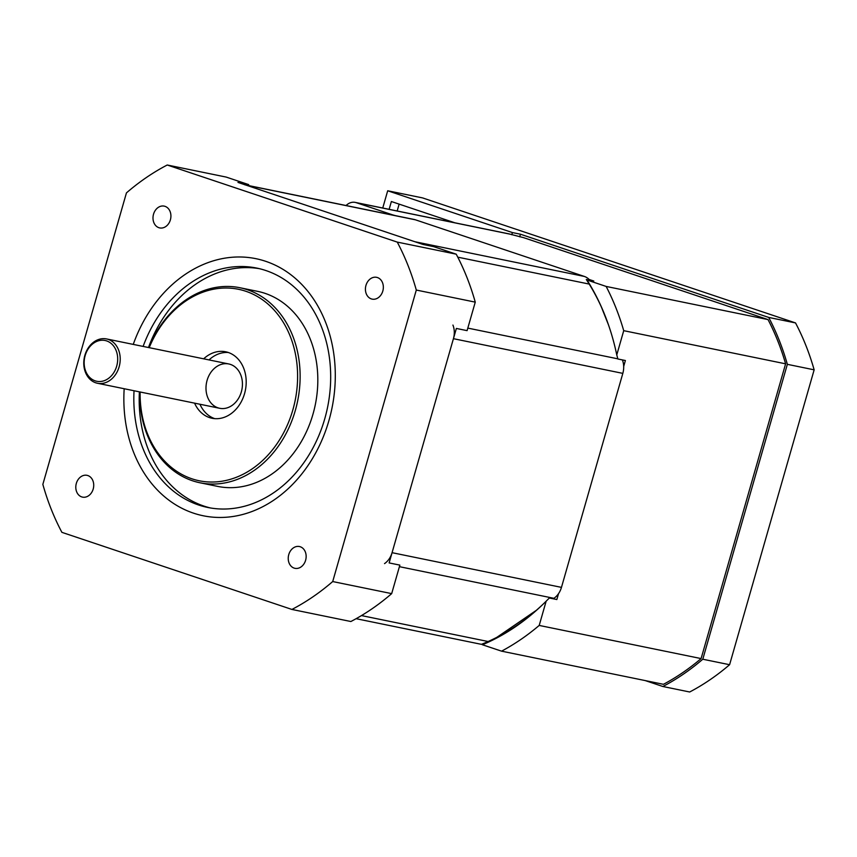 <?xml version="1.0" encoding="UTF-8"?>
<svg xmlns="http://www.w3.org/2000/svg" width="857" height="857" viewBox="0 0 857 857"><rect width="100%" height="100%" fill="white"/><g stroke="black" fill="none" stroke-linecap="round" stroke-linejoin="round"><path stroke-width="1.29" d="M84.725 355.859A22.625 18.018 -78.4 0 0 97.452 383.261A22.625 18.018 -78.4 0 0 119.648 364.707A22.625 18.018 -78.4 0 0 106.536 338.933A22.625 18.018 -78.4 0 0 84.725 355.859M85.036 356.051A20.814 16.583 101.6 0 1 113.51 345.896A20.814 16.583 101.6 0 1 104.222 380.69A20.814 16.583 101.6 0 1 85.036 356.051M501.559 651.159L663.447 684.314A244.341 194.614 101.6 0 0 701.101 658.583L539.203 625.428A244.341 194.614 101.6 0 1 501.559 651.159L482.427 644.753A505.844 29.588 16 0 0 481.72 644.228A227.212 180.966 -78.4 0 0 544.356 602.964M589.145 279.478L593.805 281.042L586.306 279.5A505.844 29.588 -164 0 1 587.013 280.014L606.145 286.431A244.341 194.614 101.6 0 1 623.725 330.673L785.612 363.829A244.341 194.614 101.6 0 0 768.033 319.586L523.606 237.657L510.076 234.165A13.573 10.809 -78.4 0 0 509.069 233.897L355.216 202.391A13.573 10.809 -78.4 0 0 346.078 205.53M785.612 363.829L701.101 658.583M623.725 330.673L616.772 354.927A505.844 304.428 -71.5 0 1 617.876 358.987L625.385 360.518L623.692 366.432M558.539 593.633L556.846 599.536L549.348 598.004A505.844 304.428 -71.5 0 1 546.155 601.186L539.203 625.428M510.076 234.165L356.233 202.659A13.573 10.809 -78.4 0 0 355.216 202.391M356.233 202.659L392.699 214.882A505.844 29.588 -164 0 1 395.302 215.61M768.033 319.586L606.145 286.431M603.821 312.58A227.212 180.966 -78.4 0 0 586.306 279.5M616.772 354.927A229.301 182.637 -78.4 0 0 603.51 311.83A229.301 182.637 -78.4 0 0 587.013 280.014M482.427 644.753A229.301 182.637 -78.4 0 0 543.767 603.542A229.301 182.637 -78.4 0 0 546.155 601.186M645.203 680.576L662.889 686.5L689.692 691.995A246.152 196.049 -78.4 0 0 729.596 664.711L814.15 369.828A246.152 196.049 -78.4 0 0 795.521 322.918L422.544 197.903L387.696 190.768L382.747 208.026M387.696 190.768L512.411 232.568L520.456 234.218L519.696 236.853M795.521 322.918L768.718 317.433L520.456 234.218M389.132 209.333L391.37 201.524L454.831 222.788M511.79 234.743L512.411 232.568M662.889 686.5A246.152 196.049 -78.4 0 0 702.794 659.226L787.347 364.332A246.152 196.049 -78.4 0 0 768.718 317.433M446.047 219.842A18.104 14.419 -78.4 0 0 443.283 220.42M397.177 210.983L399.137 204.127M729.596 664.711L702.794 659.226M814.15 369.828L787.347 364.332M553.215 598.797L553.922 598.315A18.104 14.419 -78.4 0 0 561.464 587.377L392.067 552.679A18.104 14.419 101.6 0 1 384.536 563.617M561.464 587.377L622.825 373.373A18.104 14.419 -78.4 0 0 622.396 359.908M392.067 552.679L453.428 338.686L622.825 373.373M496.867 637.319L536.343 610.323M356.116 618.69L480.327 644.121A18.104 14.419 -78.4 0 0 481.859 644.335M589.841 280.228A18.104 14.419 -78.4 0 0 584.313 276.425L415.441 219.82A18.104 14.419 -78.4 0 0 414.092 219.456L245.391 184.908M608.534 325.007L601.378 307.01M244.706 184.769A18.104 14.419 101.6 0 1 246.055 185.133L415.441 219.82M584.313 276.425L414.917 241.738L246.055 185.133M452.935 325.06A18.104 14.419 101.6 0 1 453.428 338.686M397.252 242.103A244.341 194.614 101.6 0 1 416.298 290.052L332.709 581.549A244.341 194.614 101.6 0 1 291.916 609.445L61.897 532.347A244.341 194.614 101.6 0 1 42.85 484.387L126.44 192.9A244.341 194.614 101.6 0 1 167.233 165.005L397.252 242.103L456.213 254.175L433.717 246.645L422.994 244.449L237.978 182.423L248.701 184.619L247.609 185.369M332.709 581.549L391.681 593.622L399.855 565.117L389.132 562.92L456.363 328.445L467.086 330.641L475.26 302.135L416.298 290.052M167.233 165.005L226.194 177.078L248.701 184.619M391.681 593.622A244.341 194.614 101.6 0 1 350.877 621.518L291.916 609.445M149.204 347.674A97.73 77.848 101.6 0 1 252.365 293.887A97.73 77.848 101.6 0 1 291.562 414.081A97.73 77.848 101.6 0 1 191.957 478.817A97.73 77.848 101.6 0 1 140.12 392.003M139.745 391.917A99.541 79.283 -78.4 0 0 192.536 480.777A99.541 79.283 -78.4 0 0 199.949 482.77A99.541 79.283 -78.4 0 0 297.604 401.151A99.541 79.283 -78.4 0 0 239.896 287.727A99.541 79.283 -78.4 0 0 148.818 347.588M199.949 482.77L217.646 486.39A99.541 79.283 -78.4 0 0 315.29 404.772A99.541 79.283 -78.4 0 0 257.582 291.348L239.896 287.727M203.655 358.826A33.937 27.028 101.6 0 1 225.659 351.777A33.937 27.028 101.6 0 1 245.338 390.449A33.937 27.028 101.6 0 1 212.043 418.27A33.937 27.028 101.6 0 1 209.515 417.595A33.937 27.028 101.6 0 1 194.582 403.154M143.119 346.421A122.165 97.302 101.6 0 1 256.768 268.091A122.165 97.302 101.6 0 1 327.578 407.289A122.165 97.302 101.6 0 1 207.748 507.462A122.165 97.302 101.6 0 1 198.642 505.009A122.165 97.302 101.6 0 1 134.035 390.749M124.179 388.735A131.217 104.511 -78.4 0 0 193.468 513.139A131.217 104.511 -78.4 0 0 327.985 423.722A131.217 104.511 -78.4 0 0 270.694 263.163A131.217 104.511 -78.4 0 0 133.253 344.407M210.436 507.955A122.165 97.302 101.6 0 1 203.998 506.101A122.165 97.302 101.6 0 1 139.402 391.853M148.475 347.524A122.165 97.302 101.6 0 1 259.435 268.68M371.327 298.9A11.13 8.859 101.6 0 1 365.821 285.917A11.13 8.859 101.6 0 1 376.619 277.325A11.13 8.859 101.6 0 1 377.444 277.55A11.13 8.859 101.6 0 1 382.95 290.523A11.13 8.859 101.6 0 1 372.152 299.125A11.13 8.859 101.6 0 1 371.327 298.9M81.704 496.899A11.13 8.859 101.6 0 1 76.198 483.916A11.13 8.859 101.6 0 1 86.996 475.324A11.13 8.859 101.6 0 1 87.821 475.549A11.13 8.859 101.6 0 1 93.327 488.533A11.13 8.859 101.6 0 1 82.529 497.124A11.13 8.859 101.6 0 1 81.704 496.899M158.899 227.694A11.13 8.859 101.6 0 1 153.392 214.711A11.13 8.859 101.6 0 1 164.19 206.119A11.13 8.859 101.6 0 1 165.015 206.344A11.13 8.859 101.6 0 1 170.522 219.328A11.13 8.859 101.6 0 1 159.723 227.919A11.13 8.859 101.6 0 1 158.899 227.694M294.133 568.105A11.13 8.859 101.6 0 1 288.627 555.122A11.13 8.859 101.6 0 1 299.425 546.53A11.13 8.859 101.6 0 1 300.25 546.755A11.13 8.859 101.6 0 1 305.756 559.728A11.13 8.859 101.6 0 1 294.958 568.33A11.13 8.859 101.6 0 1 294.133 568.105M217.989 407.836A22.625 18.018 101.6 0 1 206.805 381.44A22.625 18.018 101.6 0 1 228.755 363.957A22.625 18.018 101.6 0 1 241.867 389.742A22.625 18.018 101.6 0 1 219.671 408.286A22.625 18.018 101.6 0 1 217.989 407.836M214.764 418.655A33.937 27.028 101.6 0 1 199.938 404.247M209.012 359.919A33.937 27.028 101.6 0 1 228.305 352.506M456.213 254.175A244.341 194.614 101.6 0 1 475.26 302.135M399.405 566.67L553.922 598.315M488.136 641.518L361.483 615.583M457.767 257.164L589.209 284.074M617.833 358.826L467.815 328.102M228.755 363.957L106.536 338.933M219.671 408.286L97.452 383.261"/></g></svg>
